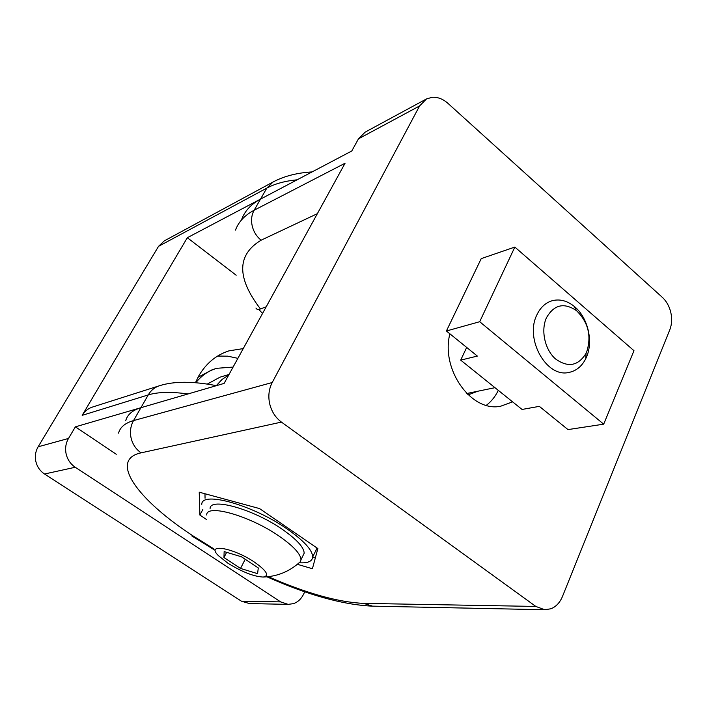 <?xml version="1.0" encoding="UTF-8"?>
<svg xmlns="http://www.w3.org/2000/svg" width="707" height="707" viewBox="0 0 707 707"><rect width="100%" height="100%" fill="white"/><g stroke="black" fill="none" stroke-linecap="round" stroke-linejoin="round"><path stroke-width="1.06" d="M466.682 347.42L460.69 360.128L477.349 356.081L446.409 330.991L481.22 258.629L514.837 247.07L633.967 350.69L603.698 424.165L479.691 321.72L514.837 247.07M603.698 424.165L567.986 429.591L539.344 406.357L522.058 409.45L460.69 360.128M479.691 321.72L446.409 330.991M467.468 394.197L469.607 392.924M468.167 394.86L477.764 391.236M536.834 314.977C524.603 339.086 546.546 377.962 568.843 372.448C576.214 370.972 581.852 366.376 585.758 358.661L586.465 357.115C593.633 341.207 587.711 316.939 574.031 306.228C567.182 300.811 560.094 298.92 552.759 300.572C545.786 302.446 540.475 307.253 536.834 314.977M546.423 317.841C540.643 330.478 544.903 349.735 555.525 358.944C568.039 367.87 578.22 365.996 586.059 353.332L586.633 352.077C591.741 336.161 588.365 322.365 576.523 310.682C564.009 302.243 553.979 304.629 546.423 317.841M255.934 308.005C256.606 309.525 258.117 309.843 260.468 308.959C236.571 277.745 236.792 254.82 261.122 240.186C256.623 236.527 253.654 231.799 252.213 225.975C250.932 220.133 251.577 214.884 254.14 210.235L260.512 199.118C251.082 204.208 244.808 210.96 241.688 219.373M213.921 548.897L193.532 536.224C138.351 500.476 107.95 459.93 141.073 452.842C136 449.298 132.686 444.394 131.113 438.137C129.743 431.836 130.548 425.994 133.526 420.594L140.923 407.7C132.43 410.281 127.366 414.62 125.713 420.727M141.073 452.842L281.439 422.097C275.536 417.669 271.621 411.615 269.712 403.936C268.024 396.194 268.863 389.062 272.213 382.522L133.526 420.594C125.104 423.007 120.119 427.187 118.564 433.135M426.029 99.183L365.166 132.129L358.476 138.828L419.569 105.97L426.489 98.936L432.163 97.301C437.695 96.93 442.962 98.953 447.964 103.372L662.424 297.426C666.507 301.244 669.299 306.246 670.81 312.45C672.18 318.68 671.862 324.398 669.865 329.595L562.454 596.514C559.9 602.62 556.064 606.712 550.939 608.771L544.744 609.743L535.818 606.438L363.601 603.371C338.264 602.249 306.502 593.367 268.307 576.709M486.319 405.323C491.312 401.523 495.307 396.539 498.311 390.361M512.593 401.841L500.689 406.216C471.41 412.57 440.558 369.531 449.882 333.801M260.468 308.959L266.203 306.785M262.536 313.466L258.789 309.41M206.674 519.592L199.869 515.041L199.233 492.187L259.549 508.58L317.858 548.57L312.406 568.737L297.382 564.301M202.838 509.473L199.869 515.041M204.977 493.751L205.048 498.223M312.68 557.213L315.313 557.973M358.476 138.828L351.794 150.98L187.328 237.711L236.173 275.217M235.493 230.129C238.542 221.83 244.755 215.202 254.14 210.235L345.06 163.246L224.119 383.406L75.366 426.851L116.275 454.256M419.569 105.97L272.213 382.522M281.439 422.097L535.818 606.438M215.069 368.833L212.197 369.734L197.987 377.317M233.089 367.074L216.704 368.312C208.424 370.795 201.46 375.611 195.812 382.77M228.715 375.028L221.954 379.526L216.307 385.651M207.257 384.104L219.974 377.193L229.033 374.454M298.31 563.523L300.519 561.508L300.961 559.767C300.749 554.032 293.538 546.211 279.336 536.286C250.084 515.845 206.32 503.481 206.691 514.988M254.573 562.206C233.266 547.66 205.33 542.958 218.401 555.64L227.857 563.161C242.05 571.936 253.831 576.567 263.19 577.053C269.703 575.869 266.831 570.929 254.573 562.206M302.667 556.303L304.178 553.228C304.01 547.421 296.852 539.556 282.703 529.614C253.548 509.128 209.802 496.95 210.085 508.598M241.423 556.763L224.146 551.584L223.96 557.531L240.521 568.437L257.578 573.66L258.285 567.942L241.423 556.763M240.521 568.437L245.205 559.272M223.96 557.531L226.647 552.335M201.778 504.338C201.451 490.676 253.088 505.01 287.502 529.243C304.081 540.908 312.476 550.152 312.697 556.948C312.308 561.323 307.907 563.267 299.503 562.763M317.337 548.217L315.64 550.939M206.868 494.82L206.974 494.29M272.708 182.194L164.245 240.91L158.536 246.336L266.831 188.106C274.908 183.749 285.009 180.983 297.143 179.799M158.898 385.925L92.988 406.887C88.375 408.284 84.769 411.103 82.18 415.345L187.328 237.711M304.761 591.786L303.444 594.481C301.138 599.068 297.788 602.125 293.387 603.663L288.12 604.37L280.644 601.887L241.414 601.189L249.447 603.566M68.499 438.455L38.143 446.789C35.483 451.375 34.731 456.324 35.889 461.644C37.215 466.92 40.096 471.039 44.514 473.999L75.242 467.265C70.612 464.119 67.589 459.753 66.184 454.168C64.964 448.538 65.733 443.298 68.499 438.455L75.366 426.851M195.424 382.743L198.605 376.168C205.958 363.478 216.086 355.029 228.988 350.849L243.235 348.604M237.879 358.343L227.795 356.169L217.588 356.063M38.143 446.789L158.536 246.336M280.644 601.887L75.242 467.265M241.414 601.189L44.514 473.999M363.601 603.371L372.518 606.138M261.122 240.186L317.346 213.682M216.377 385.66C193.02 381.17 174.205 381.153 159.932 385.598C154.939 387.1 151.042 390.211 148.249 394.921C157.758 391.97 171.006 391.643 188 393.949M82.18 415.345L148.249 394.921L140.923 407.7M312.096 171.916C297.055 172.808 284.064 176.158 273.123 181.964L266.831 188.106L260.512 199.118M466.77 393.507L494.98 387.683M586.059 353.332L585.758 358.661M576.523 310.682L574.031 306.228M191.809 535.941L214.575 550.019M266.999 576.841C307.421 594.843 342.285 604.609 371.608 606.12L544.744 609.743M304.178 553.228L300.961 559.767M263.19 577.053C277.524 576.55 289.967 571.362 300.519 561.508M312.697 556.948L317.063 548.022M248.625 603.548L288.12 604.37M226.965 351.529L228.988 350.849"/></g></svg>
